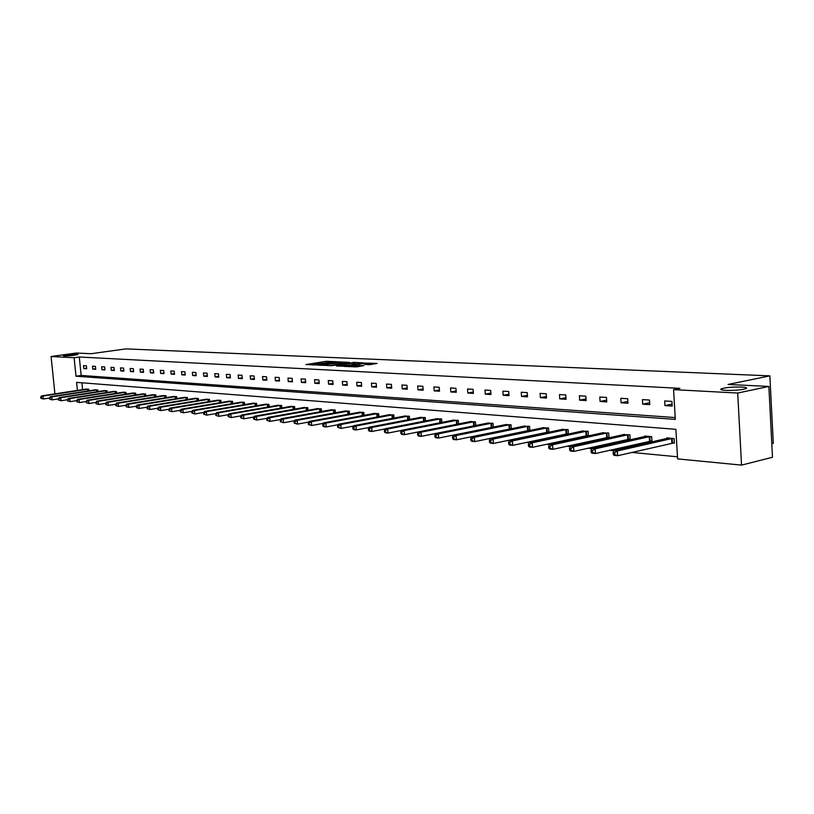 <?xml version="1.0" encoding="UTF-8"?>
<svg xmlns="http://www.w3.org/2000/svg" width="814" height="814" viewBox="0 0 814 814"><rect width="100%" height="100%" fill="white"/><g stroke="black" fill="none" stroke-linecap="round" stroke-linejoin="round"><path stroke-width="1.22" d="M723.738 388.207L722.059 388.634C715.404 390.588 735.144 391.147 743.721 389.214L745.298 388.817C751.983 386.823 732.244 386.294 723.738 388.207M67.145 354.924L63.329 355.718C63.828 356.217 67.45 356.074 74.196 355.28L77.971 354.507C77.483 353.998 73.87 354.141 67.145 354.924M336.762 361.752L326.149 361.345L305.942 364.55L316.341 364.977L314.631 364.458L317.908 363.827L336.762 361.752M369.302 364.672L377.086 363.42L364.611 363.075L344.159 366.402L356.847 366.88L363.899 365.547L348.005 366.097L362.464 363.675L368.467 363.604L364.53 364.357L369.302 364.672M54.925 393.864L51.079 356.512L76.435 353.022L90.965 353.724L125.895 348.891L769.861 375.865L728.062 384.462L768.874 386.436L737.698 393.04L741.534 465.109L677.594 458.903L675.874 429.314L76.608 382.377L77.422 390.425M51.079 356.512L74.105 357.733L75.987 376.21L675.305 419.393L673.575 389.631L737.698 393.04M673.575 389.631L679.873 388.349L79.294 357.01L74.105 357.733M349.562 362.403L337.81 361.864L317.521 365.11L329.701 365.557L349.562 362.403M353.022 362.332L363.553 362.902L343.132 366.208L336.508 366.025L345.614 364.499L342.47 364.265L330.515 365.771L353.052 362.698M768.874 386.436L772.486 457.264L741.534 465.109M771.794 443.762L773.3 443.396L769.861 375.865M650.366 441.076L651.943 441.208L651.668 436.65L644.627 436.05L644.657 436.589M607.498 437.332L608.994 437.464L608.709 433.028L602.075 432.956M566.931 433.801L568.345 433.923L568.07 429.599L561.782 429.527M529.843 430.504L529.558 426.353L523.595 426.282M529.66 430.545L528.5 430.443M493.284 427.147L493.009 423.28L487.362 423.199M458.557 423.962L458.292 420.35L452.92 420.268M425.519 420.95L425.264 417.562L420.146 417.48M394.057 418.081L393.803 414.916L388.929 414.825M364.041 415.364L363.807 412.383L359.147 412.301M335.399 412.779L335.164 409.971L330.718 409.89M308.018 410.317L307.794 407.672L303.551 407.58M281.837 407.967L281.613 405.464L277.543 405.372M256.756 405.718L256.542 403.347L252.645 403.266M232.723 403.571L232.519 401.322L228.785 401.241M209.666 401.516L209.473 399.379L205.881 399.298M187.535 399.542L187.342 397.517L183.893 397.436M166.26 397.659L166.076 395.726L162.769 395.645M145.808 395.838L145.635 393.996L142.45 393.925M126.129 394.098L125.956 392.338L122.894 392.267M107.173 392.429L107.01 390.74L104.06 390.669M88.909 390.812L88.746 389.204L85.908 389.133M81.899 382.794L82.59 389.641M452.411 435.256L453.215 435.337M470.248 436.965L471.387 437.067M488.563 438.715L490.059 438.858M507.366 440.516L509.249 440.689M526.689 442.358L528.968 442.582M546.55 444.261L549.257 444.525M566.971 446.214L570.126 446.52M587.983 448.229L591.605 448.575M609.605 450.295L613.725 450.691M631.868 452.421L677.472 456.786M97.965 391.615L97.802 389.967L94.892 389.896M116.565 393.254L116.392 391.534L113.39 391.463M135.877 394.963L135.704 393.162L132.58 393.081M155.942 396.744L155.759 394.851L152.513 394.77M176.791 398.595L176.607 396.611L173.229 396.53M198.484 400.519L198.29 398.443L194.78 398.351M221.072 402.533L220.879 400.346L217.216 400.254M244.617 404.629L244.404 402.32L240.588 402.238M269.159 406.827L268.946 404.395L264.967 404.304M294.78 409.127L294.566 406.552L290.405 406.461M321.561 411.538L321.327 408.811L316.982 408.72M349.562 414.061L349.318 411.162L344.77 411.08M378.876 416.707L378.632 413.634L373.86 413.553M409.595 419.495L409.35 416.229L404.355 416.137M441.839 422.435L441.575 418.945L436.335 418.854M475.702 425.529L475.437 421.794L469.922 421.713M511.324 428.805L511.05 424.796L505.24 424.715M510.826 428.907L510.032 428.836M547.466 432.102L548.84 432.214L548.555 427.961L542.439 427.879M586.935 435.541L588.39 435.663L588.115 431.288L581.654 431.217M628.632 439.173L630.168 439.306L629.894 434.808L623.066 434.747M672.73 443.019L674.358 443.162L674.084 438.532L666.829 437.922L666.859 438.481M79.294 357.01L81.166 375.447L675.193 417.562M81.166 375.447L75.987 376.21M672.191 406.054L664.936 405.596L664.662 400.966L671.926 401.404L672.191 406.054M649.755 404.629L642.704 404.182L642.429 399.613L649.48 400.04L649.755 404.629M627.95 403.235L621.092 402.798L620.817 398.3L627.675 398.718L627.95 403.235M606.756 401.892L600.081 401.465L599.796 397.018L606.471 397.425L606.756 401.892M586.131 400.58L579.639 400.162L579.354 395.777L585.846 396.174L586.131 400.58M566.066 399.298L559.757 398.891L559.462 394.576L565.781 394.953L566.066 399.298M546.54 398.056L540.394 397.659L540.099 393.396L546.255 393.773L546.54 398.056M527.523 396.845L521.54 396.459L521.245 392.246L527.238 392.613L527.523 396.845M509.004 395.665L503.174 395.289L502.879 391.137L508.709 391.493L509.004 395.665M490.964 394.515L485.276 394.149L484.981 390.048L490.669 390.394L490.964 394.515M473.372 393.396L467.826 393.04L467.531 388.99L473.076 389.326L473.372 393.396M456.227 392.297L450.814 391.951L450.518 387.952L455.921 388.278L456.227 392.297M439.499 391.229L434.218 390.893L433.923 386.945L439.194 387.271L439.499 391.229M423.178 390.191L418.03 389.865L417.735 385.958L422.883 386.274L423.178 390.191M407.254 389.184L402.228 388.858L401.933 385.002L406.949 385.307L407.254 389.184M391.707 388.186L386.803 387.871L386.497 384.066L391.402 384.361L391.707 388.186M376.526 387.22L371.733 386.915L371.438 383.15L376.221 383.435L376.526 387.22M361.701 386.274L357.02 385.978L356.715 382.254L361.396 382.539L361.701 386.274M347.212 385.358L342.633 385.063L342.338 381.379L346.906 381.654L347.212 385.358M333.048 384.452L328.581 384.167L328.276 380.525L332.753 380.799L333.048 384.452M319.21 383.567L314.845 383.292L314.54 379.69L318.915 379.955L319.21 383.567M305.677 382.712L301.404 382.438L301.109 378.876L305.382 379.131L305.677 382.712M292.45 381.868L288.268 381.603L287.963 378.072L292.145 378.327L292.45 381.868M279.497 381.044L275.407 380.779L275.101 377.299L279.192 377.543L279.497 381.044M266.829 380.23L262.83 379.975L262.525 376.536L266.524 376.77L266.829 380.23M254.426 379.446L250.508 379.192L250.213 375.783L254.131 376.017L254.426 379.446M242.297 378.673L238.451 378.429L238.156 375.051L241.992 375.285L242.297 378.673M230.403 377.91L226.648 377.676L226.343 374.338L230.108 374.562L230.403 377.91M218.763 377.167L215.089 376.933L214.784 373.626L218.467 373.85L218.763 377.167M207.367 376.444L203.754 376.21L203.459 372.944L207.061 373.158L207.367 376.444M196.194 375.732L192.653 375.508L192.358 372.273L195.889 372.486L196.194 375.732M185.236 375.03L181.776 374.816L181.481 371.611L184.941 371.815L185.236 375.03M174.511 374.348L171.113 374.135L170.808 370.96L174.206 371.164L174.511 374.348M163.99 373.677L160.653 373.473L160.358 370.319L163.685 370.523L163.99 373.677M153.663 373.026L150.407 372.812L150.102 369.698L153.368 369.902L153.663 373.026M143.549 372.374L140.344 372.171L140.049 369.088L143.254 369.281L143.549 372.374M133.618 371.744L130.484 371.55L130.179 368.488L133.323 368.681L133.618 371.744M123.881 371.123L120.798 370.93L120.503 367.897L123.586 368.091L123.881 371.123M114.326 370.512L111.294 370.329L110.999 367.328L114.031 367.511L114.326 370.512M104.945 369.922L101.974 369.729L101.679 366.758L104.65 366.941L104.945 369.922M95.737 369.332L92.816 369.149L92.521 366.198L95.442 366.381L95.737 369.332M86.691 368.752L83.832 368.579L83.537 365.659L86.396 365.832L86.691 368.752M83.832 368.579L86.63 368.172M92.816 369.149L95.676 368.732M101.974 369.729L104.884 369.302M111.294 370.329L114.265 369.892M120.798 370.93L123.82 370.482M130.484 371.55L133.557 371.092M140.344 372.171L143.488 371.703M150.407 372.812L153.602 372.334M160.653 373.473L163.919 372.975M171.113 374.135L174.44 373.626M181.776 374.816L185.175 374.298M192.653 375.508L196.123 374.979M203.754 376.21L207.295 375.671M215.089 376.933L218.691 376.373M226.648 377.676L230.331 377.096M238.451 378.429L242.216 377.828M250.508 379.192L254.355 378.581M262.83 379.975L266.748 379.344M275.407 380.779L279.416 380.128M288.268 381.603L292.368 380.932M301.404 382.438L305.596 381.746M314.845 383.292L319.129 382.58M328.581 384.167L332.967 383.435M342.633 385.063L347.12 384.3M357.02 385.978L361.609 385.195M371.733 386.915L376.434 386.111M386.803 387.871L391.615 387.037M402.228 388.858L407.163 387.993M418.03 389.865L423.087 388.97M434.218 390.893L439.397 389.967M450.814 391.951L456.125 390.995M467.826 393.04L473.27 392.043M485.276 394.149L490.862 393.111M503.174 395.289L508.903 394.21M521.54 396.459L527.421 395.339M540.394 397.659L546.438 396.499M559.757 398.891L565.964 397.68M579.639 400.162L586.019 398.901M600.081 401.465L606.644 400.142M621.092 402.798L627.838 401.424M642.704 404.182L649.643 402.747M664.936 405.596L672.079 404.09M722.079 389.041L720.929 389.285M324.725 362.963L321.733 363.441M314.489 364.58L312.21 364.937M343.813 363.309L341.219 363.197M339.692 363.97L339.591 362.749L341.158 362.393L337.81 361.864M321.479 365.394L320.421 364.855L337.79 362.108M321.459 365.069L339.591 362.749M354.843 363.817L357.305 363.939M353.479 363.278L348.85 363.064L343.773 363.909L353.479 363.278L353.581 364.53M347.079 365.578L345.696 365.506M371.072 364.57L368.538 364.458M86.528 389.021L41.585 395.909L42.979 396.042L43.284 399.002L49.471 398.056M41.382 398.29L43.284 399.002L40.822 398.239L41.382 398.29L41.26 397.1L40.7 397.049L40.822 398.239M41.26 397.1L42.979 396.042L88.105 389.153M40.7 397.049L41.585 395.909M95.533 389.774L50.346 396.744L51.76 396.876L52.076 399.878L58.394 398.891M50.153 399.145L52.076 399.878L49.583 399.094L50.153 399.145L49.461 397.893L49.583 399.094M50.02 397.954L51.76 396.876L97.141 389.916M49.461 397.893L50.346 396.744M104.701 390.547L59.269 397.598L60.714 397.731L61.019 400.753L67.481 399.745M59.086 400.03L61.019 400.753L58.506 399.969L59.086 400.03L58.384 398.758L58.506 399.969M58.954 398.819L60.714 397.731L106.349 390.689M58.384 398.758L59.269 397.598M114.041 391.341L68.356 398.463L69.831 398.606L70.146 401.658L76.75 400.62M68.183 400.926L70.146 401.658L67.593 400.864L68.183 400.926L67.47 399.643L67.593 400.864M68.061 399.705L69.831 398.606L115.72 391.483M67.47 399.643L68.356 398.463M123.565 392.144L77.625 399.348L79.121 399.491L79.436 402.574L86.192 401.506M77.462 401.831L79.436 402.574L76.862 401.77L77.462 401.831L77.34 400.6L76.74 400.539L76.862 401.77M77.34 400.6L79.121 399.491L125.264 392.287M76.74 400.539L77.625 399.348M133.262 392.959L87.067 400.254L88.604 400.396L88.909 403.51L95.818 402.411M86.925 402.757L88.909 403.51L86.315 402.696L86.925 402.757L86.182 401.455L86.315 402.696M86.793 401.516L88.604 400.396L135.002 393.101M86.182 401.455L87.067 400.254M143.142 393.793L96.703 401.17L98.26 401.322L98.575 404.466L105.647 403.337M96.561 403.703L98.575 404.466L95.94 403.642L96.561 403.703L96.439 402.452L95.818 402.391L95.94 403.642M96.439 402.452L98.26 401.322L144.912 393.935M95.818 402.391L96.703 401.17M153.225 394.637L106.522 402.116L108.109 402.269L108.425 405.433L115.69 404.263M106.4 404.67L108.425 405.433L105.759 404.609L106.4 404.67L106.268 403.408L105.637 403.347L105.759 404.609M106.268 403.408L108.109 402.269L155.026 394.79M105.637 403.347L106.522 402.116M163.492 395.502L116.534 403.072L118.162 403.225L118.478 406.43L125.926 405.219M116.433 405.657L118.478 406.43L115.781 405.596L116.433 405.657L116.3 404.375L115.649 404.314L115.781 405.596M116.3 404.375L118.162 403.225L165.334 395.665M115.649 404.314L116.534 403.072M173.972 396.387L126.75 404.049L128.409 404.202L128.724 407.438L136.386 406.186M126.658 406.664L128.724 407.438L125.997 406.593L126.658 406.664L126.536 405.372L125.875 405.301L125.997 406.593M126.536 405.372L128.409 404.202L175.844 396.55M125.875 405.301L126.75 404.049M184.656 397.293L137.179 405.046L138.868 405.209L139.184 408.475L147.049 407.183M137.098 407.682L139.184 408.475L136.426 407.621L137.098 407.682L136.976 406.379L136.294 406.318L136.426 407.621M136.976 406.379L138.868 405.209L186.569 397.446M136.294 406.318L137.179 405.046M195.553 398.209L147.812 406.064L149.542 406.227L149.857 409.523L157.936 408.19M147.751 408.73L149.857 409.523L147.069 408.669L147.751 408.73L147.629 407.417L146.937 407.346L147.069 408.669M147.629 407.417L149.542 406.227L197.507 398.372M146.937 407.346L147.812 406.064M206.664 399.145L158.669 407.102L160.429 407.265L160.755 410.602L169.058 409.218M158.628 409.798L160.755 410.602L157.926 409.727L158.628 409.798L158.506 408.465L157.804 408.394L157.926 409.727M158.506 408.465L160.429 407.265L208.659 399.308M157.804 408.394L158.669 407.102M218.02 400.101L169.76 408.16L171.561 408.333L171.876 411.701L180.413 410.266M169.739 410.887L171.876 411.701L169.017 410.816L169.739 410.887L169.607 409.544L168.885 409.473L169.017 410.816M169.607 409.544L171.561 408.333L220.055 400.274M168.885 409.473L169.76 408.16M229.599 401.078L181.084 409.239L182.916 409.422L183.231 412.82L192.012 411.335M181.074 412.006L183.231 412.82L180.342 411.935L181.074 412.006L180.952 410.643L180.209 410.571L180.342 411.935M180.952 410.643L182.916 409.422L231.675 401.251M180.209 410.571L181.084 409.239M241.422 402.075L192.643 410.348L194.515 410.531L194.841 413.97L203.856 412.433M192.664 413.146L194.841 413.97L191.911 413.064L192.664 413.146L192.531 411.762L191.778 411.691L191.911 413.064M192.531 411.762L194.515 410.531L243.549 402.248M191.778 411.691L192.643 410.348M253.5 403.093L204.456 411.477L206.38 411.66L206.695 415.14L215.964 413.543M204.497 414.306L206.695 415.14L203.724 414.224L204.497 414.306L204.365 412.912L203.602 412.84L203.724 414.224M204.365 412.912L206.38 411.66L255.667 403.276M203.602 412.84L204.456 411.477M265.832 404.131L216.534 412.637L218.488 412.82L218.813 416.341L228.337 414.682M216.585 415.486L218.813 416.341L215.802 415.415L216.585 415.486L216.463 414.082L215.679 414.011L215.802 415.415M216.463 414.082L218.488 412.82L268.05 404.314M215.679 414.011L216.534 412.637M278.439 405.189L228.866 413.817L230.871 414L231.196 417.562L240.995 415.842M228.948 416.707L231.196 417.562L228.154 416.626L228.948 416.707L228.826 415.282L228.022 415.201L228.154 416.626M228.826 415.282L230.871 414L280.698 405.382M228.022 415.201L228.866 413.817M291.31 406.278L241.483 415.018L243.539 415.211L243.854 418.813L253.927 417.033M241.585 417.948L243.854 418.813L240.771 417.867L241.585 417.948L241.463 416.503L240.639 416.432L240.771 417.867M241.463 416.503L243.539 415.211L293.62 406.471M240.639 416.432L241.483 415.018M304.477 407.387L254.385 416.249L256.481 416.453L256.807 420.085L267.165 418.243M254.517 419.21L256.807 420.085L253.673 419.129L254.517 419.21L254.385 417.765L253.551 417.684L253.673 419.129M254.385 417.765L256.481 416.453L306.837 407.59M253.551 417.684L254.385 416.249M317.928 408.516L267.582 417.511L269.729 417.724L270.044 421.398L280.708 419.475M267.735 420.512L270.044 421.398L266.88 420.431L267.735 420.512L267.603 419.047L266.748 418.956L266.88 420.431M267.603 419.047L269.729 417.724L320.35 408.72M266.748 418.956L267.582 417.511M331.695 409.676L281.084 418.803L283.282 419.017L283.598 422.731L294.566 420.746M281.268 421.845L283.598 422.731L280.392 421.754L281.268 421.845L281.135 420.35L280.26 420.268L280.392 421.754M281.135 420.35L283.282 419.017L334.167 409.89M280.26 420.268L281.084 418.803M345.767 410.867L294.902 420.126L297.151 420.339L297.466 424.104L308.75 422.039M295.106 423.199L297.466 424.104L294.21 423.117L295.106 423.199L294.983 421.693L294.088 421.611L294.21 423.117M294.983 421.693L297.151 420.339L348.29 411.08M294.088 421.611L294.902 420.126M360.175 412.077L309.045 421.479L311.345 421.703L311.67 425.508L323.28 423.351M309.289 424.593L311.67 425.508L308.364 424.501L309.289 424.593L309.157 423.066L308.241 422.985L308.364 424.501M309.157 423.066L311.345 421.703L362.759 412.301M308.241 422.985L309.045 421.479M374.908 413.319L323.534 422.863L325.885 423.087L326.211 426.943L338.156 424.704M323.799 426.017L326.211 426.943L323.86 426.709L322.863 425.926L323.799 426.017L323.667 424.481L322.731 424.389L322.863 425.926M323.667 424.481L325.885 423.087L377.554 413.543M322.731 424.389L323.534 422.863M389.998 414.591L338.37 424.287L340.781 424.511L341.107 428.408L353.398 426.088M338.665 427.472L341.107 428.408L337.708 427.381L338.665 427.472L338.543 425.915L337.576 425.824L337.708 427.381M338.543 425.915L340.781 424.511L392.704 414.825M337.576 425.824L338.37 424.287M405.443 415.893L353.571 425.742L356.044 425.976L356.359 429.914L369.017 427.503M353.897 428.968L356.359 429.914L353.897 429.67L352.91 428.876L353.897 428.968L353.775 427.391L352.788 427.299L352.91 428.876M353.775 427.391L356.044 425.976L408.221 416.127M352.788 427.299L353.571 425.742M421.265 417.226L369.149 427.228L371.683 427.472L372.008 431.461L385.032 428.947M369.515 430.504L372.008 431.461L369.475 431.217L368.498 430.403L369.515 430.504L369.383 428.907L368.376 428.805L368.498 430.403M369.383 428.907L371.683 427.472L424.114 417.47M368.376 428.805L369.149 427.228M437.484 418.599L385.124 428.754L387.718 428.998L388.034 433.048L401.455 430.423M385.521 432.081L388.034 433.048L385.439 432.794L384.483 431.98L385.521 432.081L385.398 430.464L384.361 430.362L384.483 431.98M385.398 430.464L387.718 428.998L440.394 418.844M384.361 430.362L385.124 428.754M454.1 419.993L401.506 430.321L404.161 430.575L404.487 434.666L418.294 431.939L421.031 432.193L474.186 421.693M401.943 433.689L404.487 434.666L401.821 434.411L400.875 433.587L401.943 433.689L401.811 432.051L400.742 431.949L400.875 433.587M401.811 432.051L404.161 430.575L457.081 420.248M400.742 431.949L401.506 430.321M418.65 433.679L417.562 433.577L417.684 435.236L418.783 435.337L418.65 433.679L421.031 432.193L421.357 436.335L475 425.671M418.783 435.337L421.357 436.335L418.62 436.07L417.684 435.236M471.133 421.428L418.304 431.929L417.562 433.577M488.593 422.904L435.541 433.577L438.349 433.842L438.665 438.044L493.284 427.106M436.06 437.037L438.665 438.044L435.856 437.769L434.941 436.925L436.06 437.037L435.938 435.358L434.818 435.246L434.941 436.925M435.938 435.358L438.349 433.842L491.737 423.168M434.818 435.246L435.541 433.577M506.512 424.409L453.245 435.266L456.125 435.541L456.44 439.804L511.314 428.673M453.805 438.777L456.44 439.804L453.561 439.519L452.655 438.665L453.805 438.777L453.683 437.077L452.533 436.965L452.655 438.665M453.683 437.077L456.125 435.541L509.737 424.684M452.533 436.965L453.245 435.266M524.908 425.966L471.418 437.006L474.379 437.291L474.694 441.605L529.822 430.28M472.028 440.567L474.694 441.605L471.733 441.31L470.848 440.455L472.028 440.567L471.906 438.848L470.716 438.726L470.848 440.455M471.906 438.848L474.379 437.291L528.215 426.241M470.716 438.726L471.418 437.006M543.783 427.554L490.089 438.797L493.131 439.082L493.437 443.457L548.819 431.929M490.75 442.409L493.437 443.457L490.404 443.152L489.529 442.287L490.75 442.409L490.618 440.659L489.407 440.537L489.529 442.287M490.618 440.659L493.131 439.082L547.171 427.838M489.407 440.537L490.089 438.797M563.166 429.192L509.269 440.628L512.403 440.923L512.708 445.36L568.335 433.618M509.981 444.302L512.708 445.36L509.584 445.044L508.74 444.169L509.981 444.302L509.859 442.521L508.608 442.399L508.74 444.169M509.859 442.521L512.403 440.923L566.646 429.487M508.608 442.399L509.269 440.628M583.068 430.871L528.998 442.511L532.214 442.816L532.519 447.313L588.369 435.358M529.761 446.235L532.519 447.313L529.304 446.998L528.479 446.113L529.761 446.235L529.639 444.444L528.357 444.312L528.479 446.113M529.639 444.444L532.214 442.816L586.66 431.166M528.357 444.312L528.998 442.511M603.53 432.59L549.277 444.454L552.584 444.77L552.889 449.328L608.974 437.149M550.101 448.239L552.889 449.328L549.582 449.002L548.778 448.107L550.101 448.239L549.979 446.408L548.656 446.286L548.778 448.107M549.979 446.408L552.584 444.77L607.213 432.906M548.656 446.286L549.277 444.454M624.562 434.361L570.146 446.448L573.544 446.774L573.85 451.394L630.148 438.98M571.031 450.295L573.85 451.394L570.451 451.058L569.668 450.152L571.031 450.295L570.909 448.443L569.546 448.311L569.668 450.152M570.909 448.443L573.544 446.774L628.347 434.686M569.546 448.311L570.146 446.448M646.194 436.182L591.625 448.504L595.126 448.84L595.431 453.52L651.922 440.873M592.572 452.401L595.431 453.52L591.931 453.174L591.168 452.269L592.572 452.401L592.45 450.529L591.045 450.396L591.168 452.269M592.45 450.529L595.126 448.84L650.091 436.518M591.045 450.396L591.625 448.504M668.447 438.064L613.746 450.62L617.348 450.966L617.643 455.718L674.338 442.816M614.753 454.578L617.643 455.718L614.041 455.362L613.308 454.446L614.753 454.578L614.631 452.676L613.186 452.543L613.308 454.446M614.631 452.676L617.348 450.966L672.456 438.4M613.186 452.543L613.746 450.62M326.241 362.515L326.149 361.345M328.144 362.22L328.062 361.213M327.788 365.7L327.706 364.631M345.228 365.873L345.126 364.611M347.029 365.578L346.906 364.153M348.982 365.272L348.88 364.011M367.256 364.58L367.195 363.899M354.11 366.982L354.029 366.015M357.509 366.768L357.407 365.476M359.493 366.442L359.412 365.333M87.678 391.005L87.495 389.224M88.105 390.934L87.922 389.173M96.703 391.809L96.52 389.987M97.141 391.738L96.958 389.937M105.912 392.623L105.718 390.771M106.339 392.552L106.156 390.71M115.283 393.457L115.089 391.554M115.71 393.386L115.527 391.503M124.827 394.302L124.634 392.358M125.264 394.241L125.071 392.307M134.554 395.177L134.361 393.182M135.002 395.105L134.809 393.121M144.475 396.052L144.271 394.017M144.912 395.991L144.719 393.966M154.579 396.957L154.385 394.871M155.026 396.886L154.833 394.81M164.886 397.883L164.682 395.746M165.334 397.802L165.14 395.685M175.397 398.819L175.193 396.632M175.855 398.748L175.641 396.571M186.121 399.776L185.907 397.537M186.569 399.705L186.365 397.476M197.049 400.753L196.835 398.453M197.507 400.681L197.303 398.392M208.211 401.76L207.997 399.399M208.669 401.678L208.455 399.338M219.597 402.777L219.373 400.356M220.065 402.706L219.841 400.295M231.217 403.825L230.993 401.343M231.695 403.744L231.471 401.271M243.091 404.894L242.857 402.34M243.559 404.812L243.335 402.279M255.209 405.983L254.975 403.368M255.688 405.901L255.454 403.296M267.592 407.102L267.358 404.405M268.071 407.02L267.837 404.344M280.24 408.241L279.996 405.474M280.718 408.16L280.484 405.413M293.162 409.411L292.918 406.562M293.651 409.33L293.406 406.501M306.379 410.612L306.125 407.682M306.868 410.521L306.624 407.611M319.882 411.833L319.627 408.821M320.38 411.742L320.126 408.75M333.699 413.085L333.445 409.991M334.198 413.003L333.944 409.91M347.832 414.377L347.568 411.182M348.331 414.285L348.066 411.111M362.291 415.689L362.027 412.403M362.79 415.598L362.525 412.322M377.086 417.043L376.811 413.644M377.594 416.951L377.33 413.573M392.236 418.427L391.961 414.926M392.745 418.335L392.47 414.845M407.753 419.851L407.468 416.239M408.262 419.749L407.987 416.158M423.636 421.306L423.351 417.572M424.155 421.214L423.87 417.501M439.916 422.812L439.631 418.945M440.445 422.71L440.15 418.874M456.603 424.348L456.308 420.36M457.132 424.247L456.837 420.278M473.707 425.844L473.412 421.805M474.236 425.763L473.952 421.723M491.249 427.381L490.954 423.28M491.788 427.299L491.493 423.199M509.238 428.947L508.954 424.806M509.778 428.866L509.493 424.715M527.706 430.565L527.421 426.363M528.245 430.474L527.96 426.271M546.662 432.214L546.377 427.961M547.212 432.132L546.916 427.869M566.127 433.923L565.842 429.599M566.676 433.831L566.391 429.517M586.121 435.663L585.846 431.288M586.68 435.571L586.395 431.196M606.674 437.464L606.399 433.028M607.234 437.362L606.959 432.936M627.798 439.306L627.523 434.808M628.367 439.214L628.093 434.717M649.531 441.198L649.257 436.64M650.101 441.107L649.826 436.548M671.886 443.152L671.621 438.532M672.456 443.06L672.191 438.431M722.13 389.987L722.059 388.634M341.269 363.716L341.158 362.393M345.716 365.791L345.614 364.499M354.884 364.326L354.772 362.983M368.559 364.641L368.467 363.604"/></g></svg>
